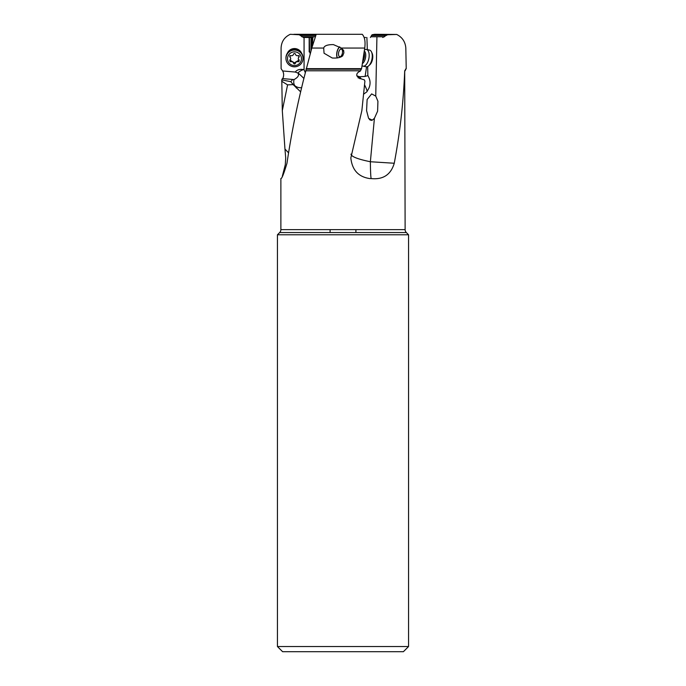 <?xml version="1.0" encoding="UTF-8"?>
<svg xmlns="http://www.w3.org/2000/svg" width="686" height="686" viewBox="0 0 686 686"><rect width="100%" height="100%" fill="white"/><g stroke="black" fill="none" stroke-linecap="round" stroke-linejoin="round"><path stroke-width="1.03" d="M365.758 37.481L364.137 37.481M313.065 37.481L303.444 37.481L299.225 34.754L290.289 34.3C284.45 37.061 281.389 41.649 281.089 48.054L281.114 68.66L282.641 70.958C283.918 73.248 283.97 75.829 282.778 78.684M367.327 49.641L366.89 37.481M366.573 66.816L365.115 76.42L359.678 76.755L356.771 75.837M376.914 37.481L375.748 96.1L377.926 101.254L377.609 111.175L374.41 118.326L370.371 161.742L394.253 163.251C390.883 174.647 383.208 179.758 371.229 178.592L369.72 178.549A20.649 20.649 0 0 0 369.72 178.549M374.41 118.326L372.292 120.144L368.596 118.378L366.581 110.635L367.121 99.53L371.649 93.905L375.748 96.1M350.992 154.11C351.318 156.631 357.775 159.178 370.371 161.742A20.649 0.9 -90 0 0 371.229 178.592M369.565 178.54C358.341 176.799 352.098 169.939 350.838 157.96L361.865 110.6L364.901 81.24L364.395 79.876L360.725 78.719M363.563 94.196L366.787 91.881L368.802 88.4C370.749 84.052 370.431 79.79 367.859 75.623L367.679 66.533M382.771 37.481L387.29 34.754L396.705 34.454C402.27 37.241 405.306 41.777 405.82 48.054L406.223 68.66L404.697 70.787C403.522 101.665 400.041 132.492 394.253 163.251M370.38 37.481L372.078 34.754L374.667 34.3L396.705 34.454M316.212 34.3L362.234 34.3C364.738 37.061 365.569 41.649 364.738 48.054L361.582 68.66L360.493 70.787L305.845 70.787L311.796 48.054L316.212 34.3L293.9 34.3M301.677 87.662A10.324 8.652 -33.6 0 1 294.851 85.707A10.324 6.869 129.1 0 1 294.045 79.576C298.118 77.347 299.388 75.168 297.87 73.025L295.263 72.047L282.641 70.958M295.263 72.047L295.923 71.267C297.75 69.552 300.339 68.994 303.701 69.603A8.069 7.949 180 0 1 304.07 69.68L304.07 37.481M301.617 53.216A7.743 7.623 180 0 0 287.348 53.216M310.132 52.205L310.132 54.031M304.07 69.68L305.347 72.759M309.154 37.481L309.172 51.862A4.39 0.746 -91.8 0 1 309.283 51.922L310.621 52.273M309.386 37.481L309.575 52.205M312.036 47.223L312.036 37.481L312.036 47.223M312.379 46.031L312.842 37.481M288.549 152.824L284.956 149.034L282.306 110.6L287.58 84.875L293.128 84.61L300.674 91.864M305.845 70.787C297.818 101.665 291.524 132.492 286.971 163.251C283.815 173.858 281.783 178.943 280.874 178.497L280.874 229.63A4.133 4.133 0 0 1 279.665 232.545L277.444 234.775L277.444 646.538L282.606 651.7L403.394 651.7L408.556 646.538L408.556 234.775L277.444 234.775M360.493 70.787L360.021 71.01M359.584 71.112L360.467 70.958C355.76 73.248 355.571 75.829 359.893 78.684L361.11 78.676M358.178 77.955A10.324 7.023 128.3 0 1 359.593 76.798L359.507 76.738M365.115 76.42L367.859 75.623M408.556 234.775L406.335 232.545A4.133 4.133 0 0 1 405.126 229.63L404.697 70.787M405.52 69.209L406.223 68.66M284.956 149.034L285.71 157.96L285.273 164.751L282.315 176.268M294.045 79.576L282.392 78.59L281.792 79.876L282.306 110.6M293.78 79.636L292.605 79.49L290.847 81.694L281.792 79.876M293.128 84.61L290.847 81.694M287.58 84.875L281.706 81.24M280.874 229.63L405.126 229.63M277.444 646.538L408.556 646.538M330.095 232.545L330.095 229.63M355.905 229.63L355.905 232.545M371.34 120.367A5.419 1.501 13.4 0 0 369.831 119.861M369.36 119.441A6.448 1.784 -166.6 0 1 371.949 120.273M306.136 68.66L361.582 68.66M323.698 48.054L324.049 53.234L332.247 58.001C337.135 58.293 340.608 57.581 342.666 55.866L343.866 52.899L343.66 50.472L341.379 48.054L333.405 44.607C327.565 44.564 324.332 45.713 323.698 48.054L311.796 48.054M339.802 46.948A6.448 3.181 -78.5 0 0 336.937 52.796A6.448 3.181 -78.5 0 0 337.469 57.916M342.451 56.029A6.448 3.181 -78.5 0 0 342.803 55.163M343.532 51.176A6.448 3.181 -78.5 0 0 343.506 50.241M337.272 57.95A6.714 3.301 101.5 0 1 339.63 46.837M339.939 56.689A3.867 1.904 101.5 0 1 338.833 55.789A3.867 1.904 101.5 0 1 338.584 52.873A3.867 1.904 101.5 0 1 340.102 49.529A3.867 1.904 101.5 0 1 341.105 49.058A3.867 1.904 101.5 0 1 342.46 52.873A3.867 1.904 101.5 0 1 339.939 56.689M364.463 49.872L365.003 49.641A8.515 4.193 101.5 0 1 366.435 49.461A8.515 4.193 101.5 0 1 368.999 57.804A8.515 4.193 101.5 0 1 363.04 66.148A8.515 4.193 101.5 0 1 362.045 65.659M363.04 66.148L366.118 66.774A8.515 4.193 -78.5 0 0 368.742 65.787A8.515 4.193 -78.5 0 0 372.078 58.43A8.515 4.193 -78.5 0 0 371.546 52.025A8.515 4.193 -78.5 0 0 369.514 50.087L366.435 49.461M368.742 65.787L369.891 64.716A6.971 3.43 -78.5 0 0 372.627 58.696A6.971 3.43 -78.5 0 0 372.189 53.457L371.546 52.025M302.998 57.804A8.515 8.386 180 0 0 294.483 49.418A8.515 8.386 180 0 0 285.968 57.804L285.968 58.43A8.515 8.386 0 0 1 294.483 50.044A8.515 8.386 0 0 1 302.998 58.43L302.998 57.804M302.998 58.43A8.515 8.386 0 0 1 294.483 66.816A8.515 8.386 0 0 1 285.968 58.43M287.511 58.696A6.971 6.86 0 0 1 294.483 51.836A6.971 6.86 0 0 1 301.454 58.696A6.971 6.86 0 0 1 294.483 65.564A6.971 6.86 0 0 1 287.511 58.696M290.993 61.731A2.084 2.049 0 0 1 293.557 63.198A0.952 0.943 180 0 0 295.409 63.198A2.084 2.049 0 0 1 297.973 61.731A0.952 0.943 180 0 0 298.899 60.162A2.084 2.049 0 0 1 298.899 57.238A0.952 0.943 180 0 0 297.973 55.66A2.084 2.049 0 0 1 295.409 54.203A0.952 0.943 180 0 0 293.557 54.203A2.084 2.049 0 0 1 290.993 55.66A0.952 0.943 180 0 0 290.067 57.238A2.084 2.049 0 0 1 290.067 60.162A0.952 0.943 180 0 0 290.993 61.731L290.993 60.72L294.483 62.915L295.409 62.177L295.409 63.198M289.784 59.836L290.993 60.72M290.684 58.696L289.784 55.583M298.899 57.238L299.182 55.583M298.899 56.226L298.281 58.696M297.973 61.731L297.973 60.72L299.182 59.836M297.973 60.72L295.409 62.177M371.092 36.744L384.563 36.744M299.225 34.754L316.032 34.754M315.766 35.492L300.674 35.492M301.797 36.744L315.328 36.744M310.998 50.91L310.998 37.481M360.973 78.684A10.324 1.741 -118.5 0 0 359.593 76.798L359.678 76.755M364.532 84.79A10.324 1.741 -118.5 0 1 366.633 89.583A10.324 1.741 -118.5 0 1 367.164 91.358M372.078 34.754L387.29 34.754M385.764 35.492L371.46 35.492M296.421 88.074L294.851 85.707L292.142 83.503M297.87 73.025A10.324 6.869 129.1 0 1 297.964 72.93A10.324 6.869 129.1 0 1 303.701 69.603M303.907 78.504A10.324 1.269 45.4 0 0 297.964 72.93M406.335 232.545L279.665 232.545M306.119 69.209L361.153 69.209M364.738 48.054L341.379 48.054M362.68 61.577A6.448 3.181 -78.5 0 0 364.326 57.058A6.448 3.181 -78.5 0 0 364.06 52.548M364.292 50.978A6.8 3.344 101.5 0 1 365.595 57.29A6.8 3.344 101.5 0 1 362.362 63.601M293.557 63.198L293.557 62.177M290.067 57.238L290.067 56.226M405.126 70.787L405.863 69.209M386.158 35.492L387.556 34.754M340.102 49.529L341.551 48.192M338.833 55.789L339.561 57.418"/></g></svg>
